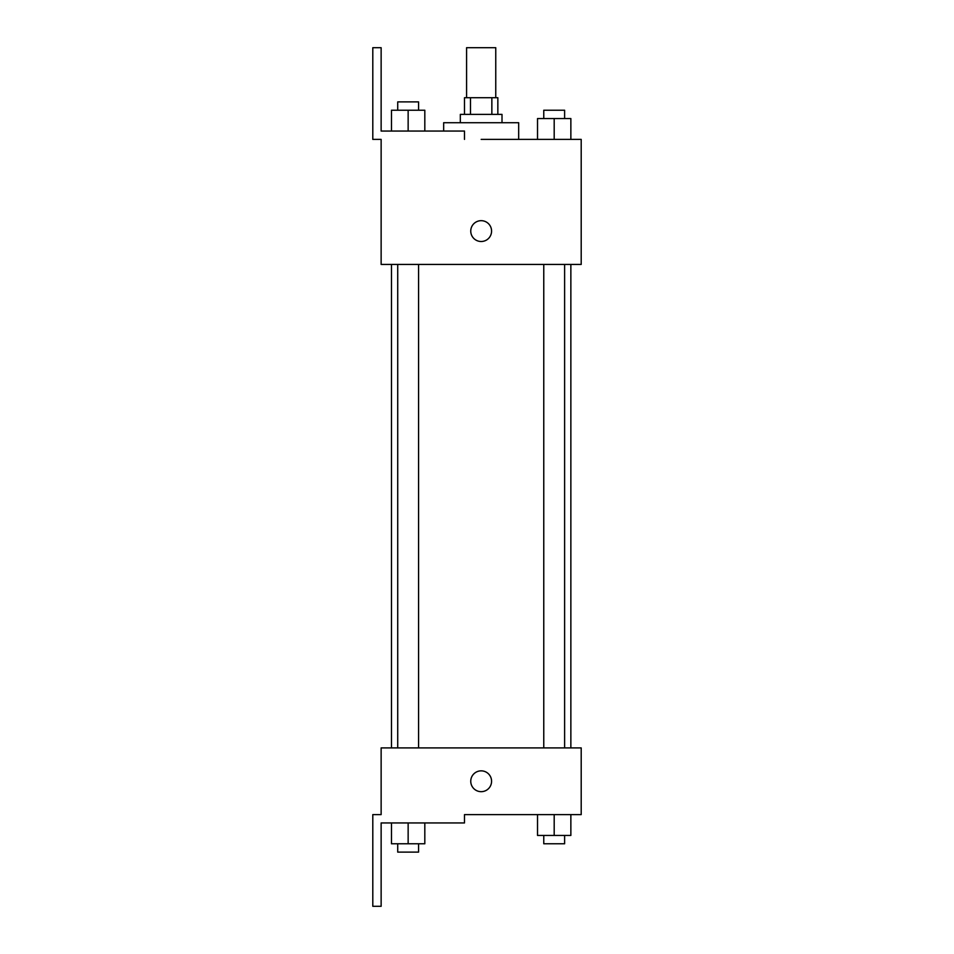 <?xml version="1.0" encoding="UTF-8"?>
<svg xmlns="http://www.w3.org/2000/svg" width="954" height="954" viewBox="0 0 954 954"><rect width="100%" height="100%" fill="white"/><g stroke="black" fill="none" stroke-linecap="round" stroke-linejoin="round"><path stroke-width="1.43" d="M495.758 97.713L495.758 47.7L466.578 47.7L466.578 97.713M470.477 114.385L470.477 97.713L464.491 97.713L464.491 114.385M470.477 97.713L497.845 97.713L497.845 114.385M491.859 114.385L491.859 97.713M460.329 122.72L460.329 114.385L502.007 114.385L502.007 122.72M554.191 139.391L554.191 118.558L537.519 118.558L537.519 139.391L518.678 139.391L518.678 122.72L443.658 122.72L443.658 131.056M481.174 139.391L581.201 139.391L570.862 139.391L570.862 118.558L554.191 118.558M470.751 231.095A10.422 10.422 0 0 1 486.373 222.067A10.422 10.422 0 0 1 486.373 240.11A10.422 10.422 0 0 1 470.751 231.095M464.491 139.391L464.491 131.056L381.135 131.056L381.135 47.7L372.799 47.7L372.799 139.391L381.135 139.391L381.135 264.437L581.201 264.437L581.201 139.391M381.135 747.912L581.201 747.912L581.201 814.609L464.491 814.609L464.491 822.944L381.135 822.944L381.135 906.3L372.799 906.3L372.799 814.609L381.135 814.609L381.135 747.912M470.751 781.266A10.422 10.422 0 0 1 486.373 772.239A10.422 10.422 0 0 1 486.373 790.282A10.422 10.422 0 0 1 470.751 781.266M537.519 814.609L537.519 835.442L570.862 835.442L570.862 814.609L570.862 835.442M554.191 835.442L554.191 814.609M564.613 835.442L564.613 843.777L543.768 843.777L543.768 835.442M391.474 822.944L391.474 843.777L424.816 843.777L424.816 822.944L424.816 843.777M408.145 843.777L408.145 822.944M418.567 843.777L418.567 852.113L397.723 852.113L397.723 843.777M570.862 139.391L570.862 118.558M564.613 118.558L564.613 110.223L543.768 110.223L543.768 118.558M391.474 131.056L391.474 110.223L424.816 110.223L424.816 131.056L424.816 110.223M408.145 131.056L408.145 110.223M418.567 110.223L418.567 101.887L397.723 101.887L397.723 110.223M570.862 747.912L570.862 264.437M391.474 747.912L391.474 264.437M543.768 264.437L543.768 747.912M564.613 264.437L564.613 747.912M418.567 747.912L418.567 264.437M397.723 747.912L397.723 264.437"/></g></svg>
